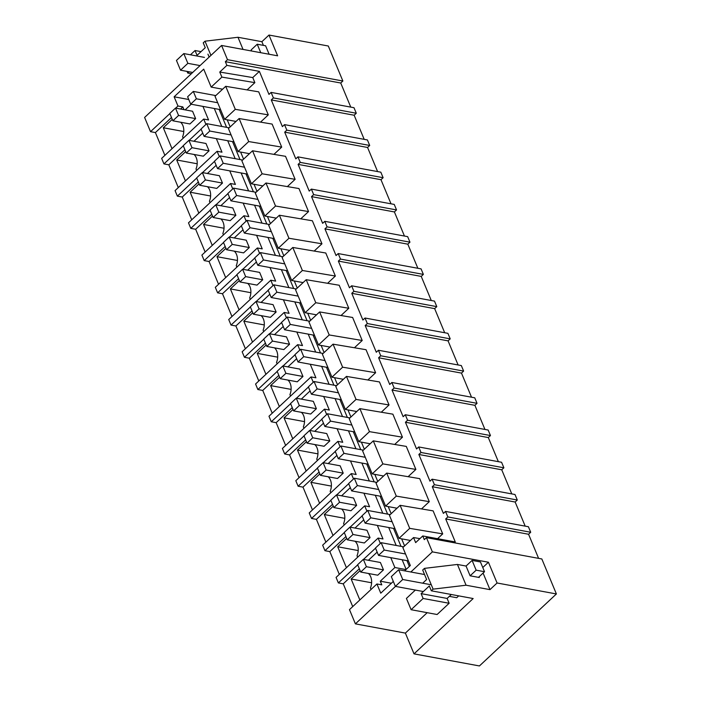 <?xml version="1.0" encoding="UTF-8"?>
<svg xmlns="http://www.w3.org/2000/svg" width="701" height="701" viewBox="0 0 701 701"><rect width="100%" height="100%" fill="white"/><g stroke="black" fill="none" stroke-linecap="round" stroke-linejoin="round"><path stroke-width="1.05" d="M227.492 59.681L342.868 81.009L340.73 83.007L225.354 61.688L227.492 59.681L221.569 45.46L277.631 55.817L268.991 35.05L328.305 46.012L342.868 81.009M350.772 107.122L340.73 83.007M175.697 108.129L177.966 106.009L174.128 96.799L203.711 69.136L211.185 87.099L221.875 77.101L219.763 72.037L226.887 65.368L259.388 71.371L268.974 94.398L271.112 92.401L353.987 107.709L356.292 113.238L354.154 115.236L364.187 139.35M410.847 571.998L432.368 551.871L426.445 537.641L424.307 539.639L422.773 535.958L455.282 541.961L445.696 518.942L447.834 516.944L446.686 514.175L445.529 511.415L443.391 513.412L432.28 486.713L434.418 484.706L432.114 479.186L429.976 481.184L418.856 454.476L420.994 452.478L418.699 446.949L416.56 448.955L405.441 422.247L407.579 420.241L405.283 414.72L403.145 416.718L392.025 390.01L394.164 388.012L391.868 382.483L389.73 384.49L378.61 357.782L380.748 355.784L379.6 353.015L378.444 350.255L376.306 352.252L365.195 325.544L367.333 323.547L365.028 318.026L362.89 320.024L351.779 293.316L353.917 291.318L351.613 285.789L349.475 287.787L338.355 261.087L340.493 259.081L338.197 253.56L336.059 255.558L324.94 228.85L327.078 226.852L324.782 221.323L322.644 223.33L311.524 196.622L313.662 194.624L311.367 189.095L309.229 191.093L298.109 164.385L300.247 162.387L299.099 159.626L297.943 156.858L295.804 158.864L284.694 132.156L286.832 130.158L284.527 124.629L367.403 139.946L369.707 145.466L367.569 147.473L377.602 171.579M297.943 156.858L380.818 172.174L383.123 177.703L380.985 179.701L391.018 203.816M311.367 189.095L394.242 204.412L396.538 209.932L394.4 211.939L404.442 236.044M324.782 221.323L407.658 236.64L409.954 242.169L407.816 244.167L417.857 268.281M338.197 253.56L421.073 268.877L423.369 274.398L421.231 276.396L431.273 300.51M351.613 285.789L434.489 301.106L436.793 306.635L434.655 308.633L444.688 332.747M365.028 318.026L447.904 333.334L450.208 338.863L448.07 340.861L458.103 364.976M378.444 350.255L461.328 365.571L463.624 371.092L461.486 373.098L471.519 397.204M391.868 382.483L474.743 397.8L477.039 403.329L474.901 405.327L484.943 429.441M405.283 414.72L488.159 430.037L490.455 435.558L488.317 437.564L498.358 461.67M418.699 446.949L501.574 462.266L503.879 467.795L501.741 469.793L511.774 493.907M432.114 479.186L514.99 494.503L517.294 500.023L515.156 502.021L525.189 526.136M445.529 511.415L528.405 526.731L530.71 532.261L528.572 534.258L538.605 558.373M426.445 537.641L541.829 558.96L556.392 593.957L479.431 665.95L414.019 653.867L405.38 633.099L355.407 623.864L395.469 586.395M221.569 45.46L144.608 117.444L150.531 131.674L155.403 132.577L164.884 155.35M169.87 113.588L150.531 131.674M226.887 65.368L225.354 61.688M393.322 581.418L380.757 593.177L376.919 583.968L349.484 609.633L355.407 623.864M352.726 606.602L343.245 583.828L338.364 582.925L336.068 577.405L378.111 538.07L382.991 538.973L377.34 525.408M339.31 574.373L329.829 551.599L324.949 550.697L322.653 545.168L364.695 505.842L369.567 506.744L363.924 493.18M325.886 542.136L316.405 519.362L311.533 518.46L309.237 512.939L351.28 473.604L356.152 474.507L350.509 460.951M312.471 509.907L302.99 487.134L298.118 486.231L295.813 480.702L337.864 441.376L342.736 442.278L337.093 428.714M299.055 477.679L289.574 454.896L284.702 453.994L282.398 448.474L324.449 409.147L329.321 410.041L323.678 396.486M285.64 445.442L276.159 422.668L271.287 421.765L268.982 416.236L311.025 376.91L315.906 377.813L310.254 364.248M272.225 413.213L262.744 390.431L257.863 389.537L255.567 384.008L297.61 344.682L302.49 345.584L296.838 332.02M258.8 380.976L249.319 358.202L244.447 357.3L242.152 351.779L284.194 312.444L289.066 313.347L283.423 299.783M245.385 348.748L235.904 325.974L231.032 325.071L228.728 319.542L270.779 280.216L275.651 281.119L270.008 267.554M231.97 316.51L222.489 293.737L217.617 292.834L215.312 287.314L257.363 247.979L262.235 248.881L256.592 235.326M218.554 284.282L209.073 261.508L204.201 260.606L201.897 255.076L243.939 215.75L248.82 216.653L243.177 203.088M205.139 252.053L195.658 229.271L190.777 228.368L188.481 222.848L230.524 183.522L235.405 184.416L229.753 170.86M191.724 219.816L182.242 197.042L177.362 196.14L175.066 190.611L217.108 151.285L221.98 152.187L216.337 138.623M178.299 187.588L168.818 164.805L163.946 163.911L161.651 158.382L203.693 119.056L205.928 124.419M190.462 54.801L195.044 50.525L197.051 55.353L205.253 47.694L203.237 42.857L205.016 41.193L210.94 55.405M268.991 35.05L261.885 41.692L237.981 37.276L205.016 41.193M271.112 92.401L273.408 97.921L356.292 113.238M261.885 41.692L263.418 45.372M177.966 106.009L182.838 106.911L180.578 109.032M171.508 117.514L155.403 132.577M188.762 99.507L174.128 96.799M183.986 109.663L182.838 106.911M211.185 87.099L222.603 89.211M221.875 77.101L254.866 82.639L247.102 89.903M254.866 82.639L252.763 77.574L219.763 72.037M259.388 71.371L252.763 77.574M400.122 505.325L409.708 528.352L442.708 533.89L433.122 510.871L400.122 505.325L389.432 515.323L399.018 538.35L410.444 540.462M442.708 533.89L437.573 538.692M284.527 124.629L282.389 126.627L271.269 99.919L354.154 115.236M273.408 97.921L271.269 99.919M225.704 86.311L235.291 109.33L268.29 114.868L258.704 91.849L225.704 86.311L215.014 96.309L224.6 119.328L236.018 121.439M268.29 114.868L260.527 122.132M239.12 118.539L248.706 141.567L281.706 147.105L272.119 124.077L239.12 118.539L228.43 128.537L238.016 151.565L249.442 153.677M281.706 147.105L273.942 154.369M252.535 150.776L262.121 173.795L295.121 179.333L285.535 156.314L252.535 150.776L241.854 160.774L251.431 183.793L262.857 185.905M295.121 179.333L287.357 186.597M265.959 183.005L275.537 206.024L308.536 211.571L298.95 188.543L265.959 183.005L255.269 193.003L264.847 216.031L276.273 218.134M308.536 211.571L300.773 218.835M279.375 215.233L288.952 238.261L321.952 243.799L312.374 220.78L279.375 215.233L268.685 225.24L278.271 248.259L289.688 250.371M321.952 243.799L314.188 251.063M292.79 247.471L302.376 270.49L335.367 276.036L325.79 253.008L292.79 247.471L282.1 257.469L291.686 280.488L303.104 282.599M335.367 276.036L327.604 283.292M306.206 279.699L315.792 302.727L348.791 308.265L339.205 285.246L306.206 279.699L295.515 289.697L305.101 312.725L316.519 314.837M348.791 308.265L341.028 315.529M319.621 311.936L329.207 334.955L362.207 340.493L352.621 317.474L319.621 311.936L308.931 321.934L318.517 344.953L329.943 347.065M362.207 340.493L354.443 347.757M333.045 344.165L342.623 367.193L375.622 372.73L366.036 349.703L333.045 344.165L322.355 354.163L331.932 377.191L343.359 379.302M375.622 372.73L367.859 379.995M346.46 376.402L356.038 399.421L389.037 404.959L379.46 381.94L346.46 376.402L335.77 386.4L345.348 409.419L356.774 411.531M389.037 404.959L381.274 412.223M359.876 408.63L369.462 431.65L402.453 437.196L392.875 414.168L359.876 408.63L349.186 418.628L358.772 441.656L370.189 443.759M402.453 437.196L394.689 444.46M373.291 440.859L382.877 463.887L415.877 469.425L406.291 446.406L373.291 440.859L362.601 450.866L372.187 473.885L383.605 475.997M415.877 469.425L408.113 476.689M386.707 473.096L396.293 496.115L429.292 501.662L419.706 478.634L386.707 473.096L376.016 483.094L385.603 506.113L397.029 508.225M429.292 501.662L421.529 508.917M201.099 129.15L189.112 140.366M183.285 145.817L163.946 163.911M203.693 119.056L208.565 119.959L202.922 106.394M191.189 104.221L185.143 109.882M172.008 148.691L163.298 127.748L183.785 131.534M172.271 119.363L163.298 127.748M180.578 122.219A11.47 7.948 100.5 0 1 182.602 136.774L183.198 138.22M172.867 120.8L189.936 123.954L195.632 118.618L192.565 111.249L175.504 108.094L169.8 113.431L172.867 120.8L178.571 115.463L175.504 108.094M207.934 54.135L209.152 57.07M187.036 71.406L187.719 73.044L189.068 71.782M237.981 37.276L243.037 49.42M269.123 54.24L265.6 45.775L257.223 44.233L251.195 49.876L251.668 51.015M401.638 538.832L404.591 545.93M227.212 119.81L230.173 126.916M240.627 152.047L243.589 159.145M254.051 184.275L257.004 191.382M267.467 216.513L270.42 223.61M280.882 248.741L283.835 255.839M294.297 280.978L297.25 288.076M307.713 313.207L310.674 320.304M321.137 345.435L324.09 352.542M334.552 377.673L337.505 384.77M347.968 409.901L350.921 417.007M361.383 442.138L364.336 449.236M374.798 474.367L377.76 481.464M388.214 506.604L391.176 513.702M378.111 538.07L380.345 543.441M405.984 569.58L394.873 567.521L390.764 557.645M214.296 108.497L221.77 126.443M227.711 140.726L235.185 158.671M241.135 172.963L248.601 190.909M254.551 205.191L262.016 223.137M267.966 237.429L275.432 255.374M281.381 269.657L288.856 287.603M294.797 301.886L302.271 319.831M308.212 334.123L315.687 352.068M321.636 366.351L329.102 384.297M335.052 398.589L342.517 416.534M348.467 430.817L355.942 448.763M361.882 463.054L369.357 481M375.298 495.283L382.772 513.228M388.722 527.511L396.188 545.457M402.137 559.748L406.159 569.414M217.108 151.285L219.343 156.656M230.524 183.522L232.758 188.884M243.939 215.75L246.174 221.122M257.363 247.979L259.598 253.35M270.779 280.216L273.013 285.587M284.194 312.444L286.429 317.816M297.61 344.682L299.844 350.044M311.025 376.91L313.259 382.282M324.449 409.147L326.684 414.51M337.864 441.376L340.099 446.747M351.28 473.604L353.514 478.976M364.695 505.842L366.93 511.213M187.719 73.044L191.355 73.719M195.044 50.525L201.038 51.629M219.124 109.391L226.598 127.337M232.539 141.62L240.014 159.565M245.955 173.848L253.429 191.802M259.379 206.085L266.844 224.031M272.794 238.314L280.26 256.259M286.21 270.551L293.675 288.497M299.625 302.779L307.099 320.725M313.04 335.017L320.515 352.962M326.456 367.245L333.93 385.191M339.88 399.474L347.345 417.428M353.295 431.711L360.761 449.656M366.711 463.939L374.185 481.885M380.126 496.177L387.6 514.122M393.541 528.405L401.016 546.351M406.966 560.642L409.366 566.417M235.291 109.33L224.6 119.328M445.696 518.942L528.572 534.258M447.834 516.944L530.71 532.261M409.708 528.352L399.018 538.35M422.773 535.958L415.649 542.627L413.546 537.562L419.925 538.631M413.546 537.562L402.856 547.56L410.33 565.514L404.626 570.851M432.368 551.871L488.431 562.228L497.079 582.995L556.392 593.957M422.694 583.197L426.629 579.525L422.677 570.036L424.464 568.371L457.429 564.454L466.069 585.221L489.973 589.637L497.079 582.995M466.069 585.221L433.104 589.138L431.325 590.803L473.166 598.54L414.019 653.867M391.377 583.241L380.266 581.19L381.8 584.871L376.919 583.968M482.779 567.521L488.431 562.228M405.38 633.099L427.198 612.683M457.429 564.454L466.06 566.049L470.117 575.81L479.3 577.51L479.028 576.853M483.077 573.067L489.973 589.637M424.464 568.371L433.104 589.138M431.325 590.803L429.31 585.966L421.117 593.633L423.132 598.47L411.11 609.712L406.414 598.435L415.351 590.067M377.156 552.108L368.411 560.283M359.341 568.765L343.245 583.828M394.873 567.521L380.266 581.19M359.85 599.942L351.14 579L371.618 582.785M360.112 570.605L351.14 579M368.419 573.471A11.47 7.948 100.5 0 1 370.435 588.025L371.039 589.471M360.708 572.051L377.769 575.206L383.473 569.869L380.406 562.5L363.346 559.345L357.641 564.682L360.708 572.051L366.413 566.715L363.346 559.345M375.526 548.173L363.539 559.38M357.703 564.84L338.364 582.925M411.11 609.712L437.109 614.514L449.131 603.272L447.115 598.435L421.117 593.633M423.132 598.47L449.131 603.272M451.33 594.501L447.115 598.435M286.832 130.158L369.707 145.466M248.706 141.567L238.016 151.565M214.515 161.388L202.536 172.595M196.701 178.054L177.362 196.14M202.738 133.085L193.993 141.269M184.924 149.751L168.818 164.805M185.432 180.919L176.713 159.986L197.2 163.771M185.686 151.591L176.713 159.986M194.002 154.457A11.47 7.948 100.5 0 1 196.017 169.002L196.613 170.457M186.291 153.028L203.351 156.183L209.047 150.846L205.98 143.486L188.919 140.331L183.224 145.659L186.291 153.028L191.986 147.701L188.919 140.331M284.694 132.156L367.569 147.473M300.247 162.387L383.123 177.703M262.121 173.795L251.431 183.793M227.939 193.616L215.952 204.832M210.116 210.282L190.777 228.368M216.153 165.313L207.408 173.498M198.339 181.98L182.242 197.042M198.847 213.148L190.129 192.214L210.615 196M199.102 183.82L190.129 192.214M207.417 186.685A11.47 7.948 100.5 0 1 209.433 201.24L210.037 202.685M199.706 185.266L216.767 188.411L222.471 183.084L219.404 175.714L202.335 172.56L196.639 177.896L199.706 185.266L205.402 179.929L202.335 172.56M298.109 164.385L380.985 179.701M313.662 194.624L396.538 209.932M275.537 206.024L264.847 216.031M241.354 225.853L229.367 237.061M223.54 242.511L204.201 260.606M229.569 197.551L220.824 205.735M211.755 214.217L195.658 229.271M212.263 245.385L203.553 224.451L224.031 228.237M212.526 216.057L203.553 224.451M220.833 218.922A11.47 7.948 100.5 0 1 222.848 233.468L223.453 234.914M213.122 217.494L230.182 220.649L235.886 215.312L232.82 207.943L215.759 204.797L210.055 210.125L213.122 217.494L218.826 212.158L215.759 204.797M311.524 196.622L394.4 211.939M327.078 226.852L409.954 242.169M288.952 238.261L278.271 248.259M254.77 258.082L242.783 269.298M236.956 274.748L217.617 292.834M242.993 229.779L234.239 237.963M225.17 246.445L209.073 261.508M225.678 277.614L216.968 256.68L237.446 260.465M225.941 248.285L216.968 256.68M234.248 251.151A11.47 7.948 100.5 0 1 236.263 265.705L236.868 267.151M226.537 249.722L243.597 252.877L249.302 247.549L246.235 240.18L229.174 237.026L223.47 242.362L226.537 249.722L232.241 244.395L229.174 237.026M324.94 228.85L407.816 244.167M340.493 259.081L423.369 274.398M302.376 270.49L291.686 280.488M268.185 290.319L256.198 301.526M250.371 306.977L231.032 325.071M256.408 262.016L247.663 270.192M238.594 278.674L222.489 293.737M239.094 309.851L230.384 288.917L250.862 292.703M239.356 280.523L230.384 288.917M247.663 283.379A11.47 7.948 100.5 0 1 249.679 297.934L250.283 299.38M239.952 281.96L257.022 285.114L262.717 279.778L259.65 272.409L242.59 269.254L236.885 274.59L239.952 281.96L245.657 276.623L242.59 269.254M338.355 261.087L421.231 276.396M353.917 291.318L436.793 306.635M315.792 302.727L305.101 312.725M281.6 322.548L269.622 333.755M263.786 339.214L244.447 357.3M269.824 294.245L261.079 302.429M252.01 310.911L235.904 325.974M252.518 342.079L243.799 321.146L264.286 324.931M252.772 312.751L243.799 321.146M261.079 315.616A11.47 7.948 100.5 0 1 263.103 330.171L263.699 331.617M253.368 314.188L270.437 317.343L276.133 312.015L273.066 304.646L256.005 301.491L250.31 306.819L253.368 314.188L259.072 308.861L256.005 301.491M351.779 293.316L434.655 308.633M367.333 323.547L450.208 338.863M329.207 334.955L318.517 344.953M295.025 354.776L283.038 365.992M277.202 371.442L257.863 389.537M283.239 326.482L274.494 334.657M265.425 343.139L249.319 358.202M265.933 374.316L257.214 353.374L277.701 357.16M266.187 344.988L257.214 353.374M274.503 347.845A11.47 7.948 100.5 0 1 276.518 362.399L277.123 363.845M266.792 346.425L283.852 349.58L289.557 344.244L286.49 336.874L269.421 333.72L263.725 339.056L266.792 346.425L272.487 341.089L269.421 333.72M365.195 325.544L448.07 340.861M380.748 355.784L463.624 371.092M342.623 367.193L331.932 377.191M308.44 387.013L296.453 398.221M290.626 403.68L271.287 421.765M296.654 358.71L287.909 366.895M278.84 375.377L262.744 390.431M279.349 406.545L270.63 385.611L291.117 389.397M279.611 377.217L270.63 385.611M287.918 380.082A11.47 7.948 100.5 0 1 289.934 394.628L290.538 396.083M280.207 378.654L297.268 381.808L302.972 376.472L299.905 369.112L282.836 365.957L277.14 371.285L280.207 378.654L285.903 373.326L282.836 365.957M378.61 357.782L461.486 373.098M394.164 388.012L477.039 403.329M356.038 399.421L345.348 409.419M321.855 419.242L309.868 430.458M304.041 435.908L284.702 453.994M310.07 390.939L301.325 399.123M292.256 407.605L276.159 422.668M292.764 438.773L284.054 417.84L304.532 421.625M293.027 409.445L284.054 417.84M301.334 412.311A11.47 7.948 100.5 0 1 303.349 426.865L303.954 428.311M293.623 410.891L310.683 414.037L316.388 408.709L313.321 401.34L296.26 398.186L290.556 403.522L293.623 410.891L299.327 405.555L296.26 398.186M392.025 390.01L474.901 405.327M407.579 420.241L490.455 435.558M369.462 431.65L358.772 441.656M335.271 451.479L323.284 462.686M317.457 468.137L298.118 486.231M323.494 423.176L314.74 431.352M305.671 439.842L289.574 454.896M306.179 471.011L297.469 450.077L317.947 453.862M306.442 441.683L297.469 450.077M314.749 444.548A11.47 7.948 100.5 0 1 316.764 459.094L317.369 460.539M307.038 443.12L324.099 446.274L329.803 440.938L326.736 433.568L309.676 430.423L303.971 435.75L307.038 443.12L312.742 437.783L309.676 430.423M405.441 422.247L488.317 437.564M420.994 452.478L503.879 467.795M382.877 463.887L372.187 473.885M348.686 483.708L336.699 494.924M330.872 500.374L311.533 518.46M336.909 455.405L328.164 463.589M319.095 472.071L302.99 487.134M319.595 503.239L310.885 482.306L331.371 486.091M319.858 473.911L310.885 482.306M328.164 476.776A11.47 7.948 100.5 0 1 330.189 491.331L330.784 492.777M320.453 475.348L337.523 478.503L343.218 473.175L340.151 465.806L323.091 462.651L317.387 467.988L320.453 475.348L326.158 470.02L323.091 462.651M418.856 454.476L501.741 469.793M434.418 484.706L517.294 500.023M396.293 496.115L385.603 506.113M362.102 515.945L350.123 527.152M344.287 532.602L324.949 550.697M350.325 487.642L341.58 495.817M332.511 504.299L316.405 519.362M333.019 535.476L324.3 514.543L344.787 518.328M333.273 506.148L324.3 514.543M341.589 509.005A11.47 7.948 100.5 0 1 343.604 523.559L344.2 525.005M333.878 507.585L350.938 510.74L356.634 505.403L353.567 498.034L336.506 494.88L330.811 500.216L333.878 507.585L339.573 502.249L336.506 494.88M432.28 486.713L515.156 502.021M363.74 519.87L354.995 528.055M345.926 536.537L329.829 551.599M346.434 567.705L337.716 546.771L358.202 550.557M346.688 538.377L337.716 546.771M355.004 541.242A11.47 7.948 100.5 0 1 357.019 555.797L357.624 557.242M347.293 539.814L364.354 542.968L370.058 537.632L366.991 530.271L349.922 527.117L344.226 532.445L347.293 539.814L352.989 534.486L349.922 527.117M195.632 118.618L178.571 115.463M209.047 150.846L191.986 147.701M222.471 183.084L205.402 179.929M235.886 215.312L218.826 212.158M249.302 247.549L232.241 244.395M262.717 279.778L245.657 276.623M276.133 312.015L259.072 308.861M289.557 344.244L272.487 341.089M302.972 376.472L285.903 373.326M316.388 408.709L299.327 405.555M329.803 440.938L312.742 437.783M343.218 473.175L326.158 470.02M356.634 505.403L339.573 502.249M370.058 537.632L352.989 534.486M383.473 569.869L366.413 566.715M220.57 109.654L190.69 104.134L187.623 96.764L193.318 91.428L215.785 95.581M217.696 102.74L196.385 98.797L193.318 91.428M196.385 98.797L190.69 104.134M233.985 141.891L204.105 136.362L201.038 129.002L206.734 123.665L229.201 127.819M231.111 134.969L209.801 131.034L206.734 123.665M209.801 131.034L204.105 136.362M247.409 174.12L217.52 168.599L214.453 161.23L220.158 155.894L242.625 160.047M244.526 167.197L223.225 163.263L220.158 155.894M223.225 163.263L217.52 168.599M260.825 206.348L230.936 200.828L227.869 193.458L233.573 188.131L256.04 192.284M257.942 199.434L236.64 195.5L233.573 188.131M236.64 195.5L230.936 200.828M274.24 238.585L244.351 233.065L241.284 225.696L246.989 220.359L269.456 224.513M271.357 231.663L250.055 227.729L246.989 220.359M250.055 227.729L244.351 233.065M287.655 270.814L257.775 265.293L254.708 257.924L260.404 252.597L282.871 256.741M284.772 263.9L263.471 259.957L260.404 252.597M263.471 259.957L257.775 265.293M301.071 303.051L271.191 297.522L268.124 290.161L273.819 284.825L296.286 288.978M298.197 296.129L276.886 292.194L273.819 284.825M276.886 292.194L271.191 297.522M314.495 335.28L284.606 329.759L281.539 322.39L287.235 317.054L309.711 321.207M311.612 328.366L290.302 324.423L287.235 317.054M290.302 324.423L284.606 329.759M327.91 367.517L298.021 361.988L294.955 354.618L300.659 349.291L323.126 353.444M325.027 360.594L303.726 356.66L300.659 349.291M303.726 356.66L298.021 361.988M341.326 399.745L311.437 394.225L308.37 386.856L314.074 381.519L336.541 385.673M338.443 392.823L317.141 388.889L314.074 381.519M317.141 388.889L311.437 394.225M354.741 431.974L324.852 426.453L321.785 419.084L327.49 413.756L349.957 417.91M351.858 425.06L330.557 421.126L327.49 413.756M330.557 421.126L324.852 426.453M368.156 464.211L338.276 458.691L335.209 451.321L340.905 445.985L363.372 450.138M365.282 457.289L343.972 453.354L340.905 445.985M343.972 453.354L338.276 458.691M381.572 496.439L351.692 490.919L348.625 483.55L354.32 478.222L376.787 482.367M378.698 489.526L357.387 485.583L354.32 478.222M357.387 485.583L351.692 490.919M394.996 528.677L365.107 523.148L362.04 515.787L367.745 510.451L390.212 514.604M392.113 521.754L370.811 517.82L367.745 510.451M370.811 517.82L365.107 523.148M408.411 560.905L378.522 555.385L375.456 548.016L381.16 542.679L403.627 546.833M405.529 553.992L384.227 550.048L381.16 542.679M384.227 550.048L378.522 555.385M192.714 72.457L180.525 70.196L176.459 60.435L183.802 53.574L204.455 57.394M257.223 44.233L260.754 52.698M200.048 65.587L187.859 63.335L180.525 70.196M187.859 63.335L183.802 53.574M472.088 560.406L476.154 570.167L484.522 571.718L480.457 561.957L472.088 560.406L466.06 566.049M484.522 571.718L478.485 577.361M458.708 595.868L456.728 597.716L449.35 596.349M423.351 591.548L395.382 586.378L391.324 576.616L398.659 569.747L424.552 574.531M431.299 584.792L402.725 579.508L395.382 586.378M476.154 570.167L470.117 575.81M402.725 579.508L398.659 569.747"/></g></svg>
